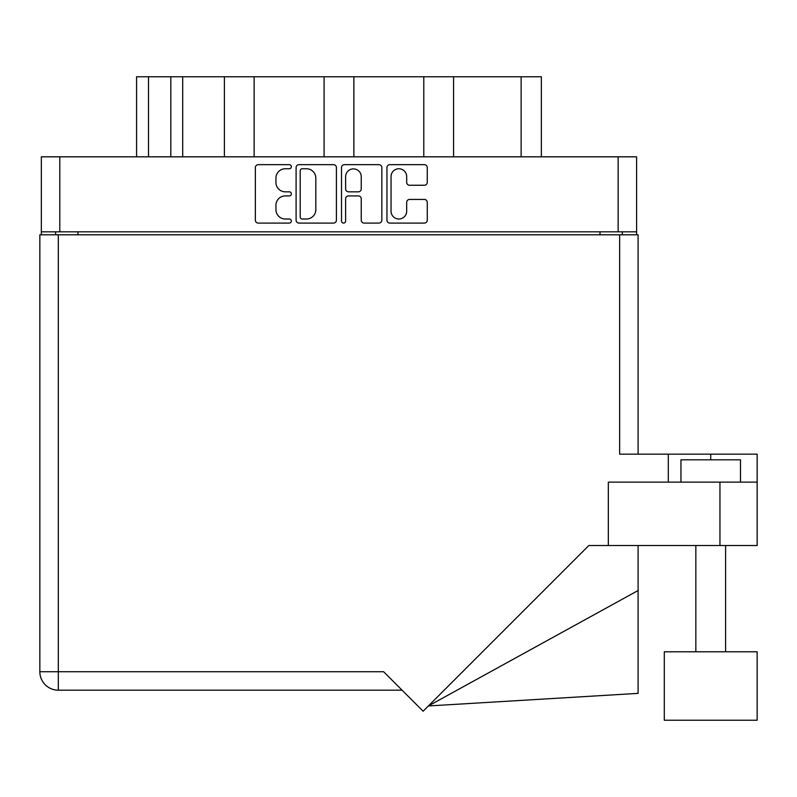 <?xml version="1.0" encoding="UTF-8"?>
<svg xmlns="http://www.w3.org/2000/svg" width="797" height="797" viewBox="0 0 797 797"><rect width="100%" height="100%" fill="white"/><g stroke="black" fill="none" stroke-linecap="round" stroke-linejoin="round"><path stroke-width="1.2" d="M391.048 211.185A7.811 7.811 0 0 0 398.859 219.006A7.811 7.811 0 0 0 406.679 211.185L406.679 202.348A2.919 2.919 0 0 1 409.598 199.429L424.353 199.429A2.919 2.919 0 0 1 427.272 202.348L427.272 220.171A2.919 2.919 0 0 1 424.353 223.09L389.882 223.09A2.919 2.919 0 0 1 386.953 220.171L386.953 167.579A2.919 2.919 0 0 1 389.882 164.66L424.353 164.66A2.919 2.919 0 0 1 427.272 167.579L427.272 182.334A2.919 2.919 0 0 1 424.353 185.253L409.598 185.253A2.919 2.919 0 0 1 406.679 182.334L406.679 176.565A7.811 7.811 0 0 0 398.859 168.755A7.811 7.811 0 0 0 391.048 176.565L391.048 211.185M343.577 223.09A2.042 2.042 0 0 0 345.619 221.048L345.619 198.842A2.919 2.919 0 0 1 348.538 195.923L358.331 195.923A2.919 2.919 0 0 1 361.25 198.842L361.25 220.171A2.919 2.919 0 0 0 364.169 223.09L378.924 223.09A2.919 2.919 0 0 0 381.843 220.171L381.843 167.579A2.919 2.919 0 0 0 378.924 164.66L344.453 164.66A2.919 2.919 0 0 0 341.524 167.579L341.524 221.048A2.042 2.042 0 0 0 343.577 223.09M336.414 220.171L336.414 167.579A2.919 2.919 0 0 0 333.495 164.66L299.024 164.66A2.919 2.919 0 0 0 296.095 167.579L296.095 220.171A2.919 2.919 0 0 0 299.024 223.09L333.495 223.09A2.919 2.919 0 0 0 336.414 220.171M636.604 231.827L41.334 231.827L41.334 156.82L636.604 156.82L636.604 234.796M285.286 168.755L289.311 168.755A2.042 2.042 0 0 0 291.353 166.703A2.042 2.042 0 0 0 289.311 164.66L258.268 164.66A2.919 2.919 0 0 0 255.349 167.579L255.349 220.171A2.919 2.919 0 0 0 258.268 223.09L289.311 223.09A2.042 2.042 0 0 0 291.353 221.048A2.042 2.042 0 0 0 289.311 219.006L285.286 219.006A9.345 9.345 0 0 1 275.941 209.651L275.941 205.267A9.345 9.345 0 0 1 285.286 195.923L289.311 195.923A2.042 2.042 0 0 0 291.353 193.88A2.042 2.042 0 0 0 289.311 191.828L285.286 191.828A9.345 9.345 0 0 1 275.941 182.483L275.941 178.1A9.345 9.345 0 0 1 285.286 168.755M423.795 156.82L423.795 76.761L353.858 76.761L353.858 156.82M224.385 156.82L224.385 76.761L182.712 76.761L182.712 156.82M324.09 156.82L324.09 76.761L254.143 76.761L254.143 156.82M41.334 231.827L41.334 234.796M55.621 234.796L55.621 231.827M622.318 231.827L622.318 234.796L622.318 231.827M136.586 156.82L136.586 76.761L182.712 76.761M521.128 156.82L521.128 76.761L453.563 76.761L453.563 156.82M521.128 76.761L541.362 76.761L541.362 156.82M254.143 76.761L224.385 76.761M353.858 76.761L324.09 76.761M453.563 76.761L423.795 76.761M302.232 168.755A2.042 2.042 0 0 0 300.19 170.797L300.19 216.953A2.042 2.042 0 0 0 302.232 219.006L306.476 219.006A9.345 9.345 0 0 0 315.821 209.651L315.821 178.1A9.345 9.345 0 0 0 306.476 168.755L302.232 168.755M361.25 176.715A7.811 7.811 0 0 0 353.43 168.894A7.811 7.811 0 0 0 345.619 176.715L345.619 188.909A2.919 2.919 0 0 0 348.538 191.828L358.331 191.828A2.919 2.919 0 0 0 361.25 188.909L361.25 176.715M664.29 651.787L664.29 720.239L757.15 720.239L757.15 651.787L664.29 651.787L664.29 720.239M680.957 482.135L680.957 459.809L740.483 459.809L740.483 482.135M402.077 690.182L58.301 690.182A18.451 18.451 0 0 1 39.85 671.732L39.85 234.796L58.301 234.796L58.301 671.732L383.616 671.732L423.117 711.233L588.814 545.537L608.33 545.537L608.33 482.135L757.15 482.135L757.15 545.537L719.95 545.537L719.95 482.135M58.301 234.796L619.648 234.796L619.648 454.16L668.304 454.16L668.304 482.135M608.33 545.537L719.95 545.537M619.648 234.796L638.098 234.796L638.098 454.16M757.15 482.135L757.15 454.16L668.304 454.16M638.098 590.517L638.098 693.37L428.378 705.963L638.098 590.517L638.098 545.537M39.85 671.732A18.451 18.451 0 0 0 58.301 690.182L58.301 671.732L39.85 671.732A18.451 18.451 0 0 0 58.301 690.182M59.795 156.82L59.795 231.827M618.153 231.827L618.153 156.82M600.002 234.796L600.002 231.827M77.947 231.827L77.947 234.796M148.491 76.761L148.491 156.82M170.807 156.82L170.807 76.761M710.715 459.809L710.715 454.16M725.599 651.787L725.599 545.537M695.841 651.787L695.841 545.537"/></g></svg>
